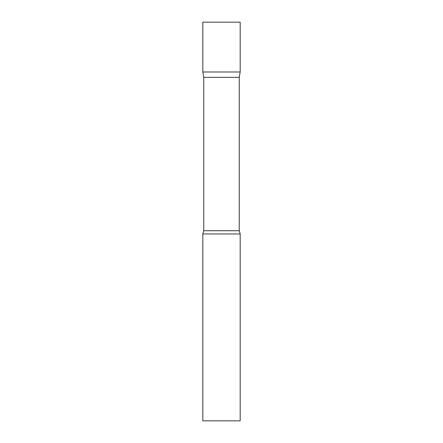 <?xml version="1.0" encoding="UTF-8"?>
<svg xmlns="http://www.w3.org/2000/svg" width="443" height="443" viewBox="0 0 443 443"><rect width="100%" height="100%" fill="white"/><g stroke="black" fill="none" stroke-linecap="round" stroke-linejoin="round"><path stroke-width="0.66" d="M203.758 77.359L202.811 71.987L240.189 71.987L240.189 22.15L202.811 22.15L202.811 71.987L240.189 71.987L239.242 77.359L203.758 77.359L203.758 230.731L202.811 233.959L202.811 420.85L240.189 420.85L240.189 233.959L202.811 233.959M239.242 77.359L239.242 230.731L203.758 230.731M239.242 230.731L240.189 233.959"/></g></svg>
